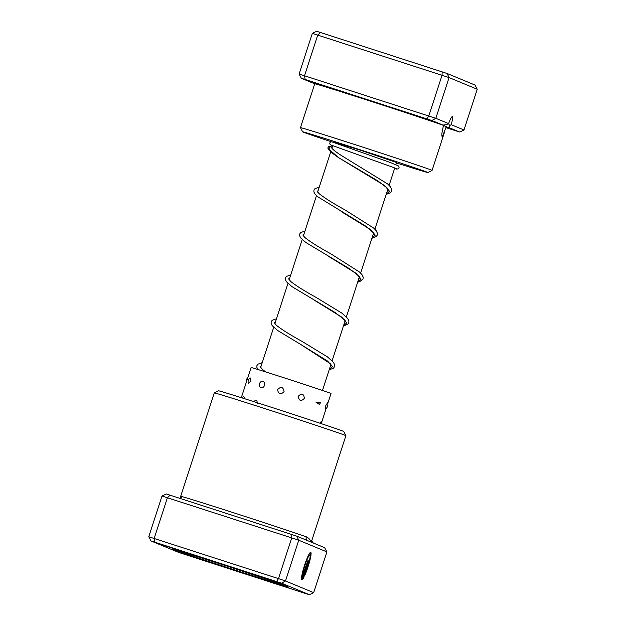 <?xml version="1.0" encoding="UTF-8"?>
<svg xmlns="http://www.w3.org/2000/svg" width="626" height="626" viewBox="0 0 626 626"><rect width="100%" height="100%" fill="white"/><g stroke="black" fill="none" stroke-linecap="round" stroke-linejoin="round"><path stroke-width="0.94" d="M445.947 127.641L459.703 132.039L449.147 127.665L449.609 125.552L451.221 124.684A11.205 1.479 107.9 0 0 452.355 116.624A11.205 1.479 107.9 0 0 452.34 116.616A11.205 1.479 107.9 0 0 448.607 123.604L446.51 124.644L442.942 125.09L431.87 120.505L435.829 118.314L448.607 123.604M449.609 125.552L448.459 123.283M445.023 124.77L444.617 126.022L446.299 126.562L442.324 136.93C441.416 135.865 441.823 132.031 443.56 125.427A69.189 0.728 -162 0 0 372.079 101.67A69.189 0.728 -162 0 0 314.721 83.79L300.472 127.657A69.189 0.728 18 0 1 300.472 127.657A69.189 0.728 18 0 1 357.829 145.537A69.189 0.728 18 0 1 432.081 170.421A69.189 0.728 18 0 1 432.073 170.421L427.926 172.541A65.894 0.689 -162 0 0 357.211 148.839A65.894 0.689 -162 0 0 302.585 131.812A65.894 0.689 -162 0 0 331.428 141.789M449.147 127.665A73.712 0.775 18 0 1 446.213 126.82M431.87 120.505L305.175 79.486L301.356 78.297L312.421 82.882A73.712 0.775 18 0 1 371.781 101.545A73.712 0.775 18 0 1 442.942 125.09M446.056 127.289L450.313 128.776L445.994 127.485M321.122 84.792L334.558 89.299L321.122 84.792M414.349 114.941L427.785 119.441L414.349 114.941M333.869 142.141L360.834 150.334L396.54 162.502M451.221 124.684L463.999 129.981L477.231 89.244L449.069 77.577L312.335 33.358L299.095 74.095L304.51 75.769L317.742 35.033L320.449 32.482L447.144 73.508L474.977 85.034L477.231 89.244M305.175 79.486L304.51 75.769L435.829 118.314L449.069 77.577L447.144 73.508M426.909 118.854L428.81 115.966L442.05 75.237L442.183 71.849M312.335 33.358L316.623 31.3L320.449 32.482M396.407 162.916A65.894 0.689 -162 0 0 427.926 172.541M299.095 74.095L301.356 78.297M459.703 132.039L463.999 129.981M305.222 573.252A11.542 1.518 107.9 0 0 309.127 561.757A11.542 1.518 107.9 0 0 309.862 555.082A11.542 1.518 107.9 0 0 309.847 555.074A11.542 1.518 107.9 0 0 305.574 563.447A11.542 1.518 107.9 0 0 302.46 576.014L307.898 560.497L301.677 579.637A14.429 1.901 -72.1 0 1 304.729 564.715A14.429 1.901 -72.1 0 1 310.731 552.328A14.429 1.901 -72.1 0 1 310.754 552.335A14.429 1.901 -72.1 0 1 309.792 560.841A14.429 1.901 -72.1 0 1 304.839 575.31L305.222 573.252M306.912 564.762A4.327 0.571 -72.1 0 1 308.774 560.857A4.327 0.571 -72.1 0 1 308.782 560.865A4.327 0.571 -72.1 0 1 307.969 565.2L307.89 563.603L307.264 564.902L303.516 576.452A11.542 1.518 107.9 0 0 304.338 575.091L303.954 577.141A14.429 1.901 -72.1 0 1 302.037 579.786L306.912 564.762M307.679 540.668A3.294 2.989 109.3 0 1 306.263 536.795C308.962 538.149 310.449 539.862 310.731 541.936L311.873 540.363L345.888 435.68A69.189 0.728 -162 0 0 345.888 435.665A69.189 0.728 -162 0 0 271.637 410.797A69.189 0.728 -162 0 0 214.288 392.909A69.189 0.728 -162 0 0 214.28 392.917L180.265 497.607L181.681 496.512A69.189 0.728 18 0 1 238.044 514.196A69.189 0.728 18 0 1 306.263 536.795M267.075 578.87L253.64 574.371L267.075 578.87M289.611 588.205L276.176 583.706L289.611 588.205M196.384 558.056L182.948 553.556L196.384 558.056M173.848 548.72L160.412 544.221L173.848 548.72M214.288 392.909L218.443 390.796A65.894 0.689 18 0 1 273.061 407.831A65.894 0.689 18 0 1 343.776 431.517L345.888 435.665M237.544 570.873A60.127 0.626 18 0 1 173.019 549.245A60.127 0.626 18 0 1 222.856 564.785A60.127 0.626 18 0 1 287.389 586.405A60.127 0.626 18 0 1 237.544 570.873M291.849 534.51L291.716 537.898L162.001 496.019L166.297 493.961L296.818 536.169L298.743 540.238L285.503 580.975L313.665 592.642L326.905 551.905L298.743 540.238L291.716 537.898L278.484 578.627L285.503 580.975L281.543 583.166L151.023 540.966L178.856 552.492L305.551 593.518L309.377 594.7L281.543 583.166M296.818 536.169L324.644 547.703L326.905 551.905M162.001 496.019L148.769 536.756L278.484 578.627L276.582 581.515M170.123 495.15L167.416 497.693L154.176 538.43L154.849 542.147M148.769 536.756L151.023 540.966M309.377 594.7L313.665 592.642M180.139 498.382A3.294 3.247 104.5 0 0 181.681 496.512M303.516 576.452L306.959 564.808L307.89 563.603M307.671 565.075A4.327 0.571 107.9 0 0 308.563 560.982M302.17 579.363A14.429 1.901 107.9 0 0 303.649 577.047L303.954 577.141M303.649 577.047L303.845 575.959M305.105 573.87A14.429 1.901 107.9 0 0 310.559 552.328M301.521 579.066L307.898 560.497M309.549 554.98A11.542 1.518 -72.1 0 0 309.534 554.972A11.542 1.518 -72.1 0 0 305.261 563.345A11.542 1.518 -72.1 0 0 302.147 575.912L302.46 576.014M248.295 383.417L251.026 381.179L250.126 377.838A5.274 5.274 0 0 0 248.295 383.417M325.817 405.57L325.559 408.919A5.274 5.274 0 0 0 327.547 402.776L325.817 405.57M315.911 402.142L319.589 404.568L320.293 402.369L315.911 402.142M298.258 396.281C299.04 401.039 301.09 401.712 304.4 398.308C303.727 393.582 301.677 392.909 298.258 396.281M277.584 389.56C278.413 394.317 280.581 395.014 284.087 391.665C283.21 386.884 281.043 386.187 277.584 389.56M260.885 387.682C262.49 388.026 263.718 387.267 264.555 385.397C264.978 383.394 264.43 382.071 262.92 381.43C261.371 381.101 260.213 381.883 259.43 383.777C258.953 385.757 259.438 387.064 260.885 387.682M244.75 398.762L243.757 396.438A5.274 5.274 0 0 0 242.379 398.011M241.315 397.674L251.104 367.548A42.012 0.438 18 0 1 265.98 372.024A42.012 0.438 18 0 1 308.36 385.733A42.012 0.438 18 0 1 331.013 393.511L327.758 403.527M257.599 403.864L256.777 400.335L252.998 401.383M277.107 409.138L270.894 407.127M297.522 415.797L291.575 413.849M313.571 421.087L309.502 419.741M321.584 423.763A5.274 5.274 0 0 0 321.31 421.478L319.855 423.184M386.179 194.412L390.499 192.722L391.563 191.141L391.657 189.31L390.421 186.798L387.705 183.989L340.771 155.138C332.281 149.606 332.015 148.354 331.193 147.11L330.434 146.578L328.58 149.144L331.811 152.807L338.267 157.447L384.607 185.601L389.513 191.235L386.234 194.224M330.911 145.005A1.651 1.62 -75.4 0 1 329.894 142.892A1.651 1.62 -75.4 0 1 332.085 141.93M329.354 149.692L338.705 157.705L377.799 180.867L387.032 187.902L388.433 190.101L387.369 190.734M341.084 211.478L370.357 229.468L375.264 235.102L371.985 238.091M327.774 255.885L356.1 273.335L361.006 278.969L357.728 281.958M314.08 300.065L341.851 317.202L346.757 322.836L343.478 325.825M330.356 366.202L331.428 365.545L330.254 363.628L300.746 344.464L327.586 361.069L332.5 366.703L329.221 369.692M322.476 390.452L330.919 364.465M332.116 360.787L345.176 320.598M346.366 316.92L359.426 276.731M360.623 273.053L373.683 232.864M374.872 229.186L387.932 188.997M389.129 185.319L394.81 167.838M395.835 164.693L396.641 162.204M260.627 367.572L273.711 327.288M274.877 323.705L287.968 283.421M289.134 279.838L302.217 239.555M303.383 235.971L316.474 195.688M317.64 192.104L330.724 151.828M331.929 148.135L332.719 145.678M333.736 142.548L333.971 141.836M302.585 131.812L300.472 127.665M432.081 170.421L444.319 132.743M313.266 542.985C311.725 541.075 311.255 540.199 311.873 540.363M179.772 498.265L180.265 497.607M247.81 377.681A5.274 5.274 0 0 0 246.214 382.603M319.589 404.568A5.274 5.274 0 0 0 320.293 402.369M326.162 408.449L321.568 422.573M241.62 396.743A5.274 5.274 0 0 0 240.979 397.573M371.922 238.279L376.249 236.589L377.314 235.008L377.4 233.185L376.163 230.665L373.73 228.099L344.91 209.859C332.758 203.168 324.119 197.722 318.994 193.528L317.085 191.118M317.1 191.196L318.071 190.766M373.119 234.601L374.176 233.991L373.792 233.029L365.185 225.806L317.523 196.627L315.019 194.115L313.892 191.955L313.939 190.171L314.941 188.7L319.237 187.182M357.665 282.146L359.707 281.669L363.064 278.875L363.15 277.052L362 274.657L359.723 272.193L330.661 253.726C318.509 247.035 309.87 241.589 304.745 237.395L302.827 234.985M302.843 235.063L303.821 234.64M358.862 278.468L359.934 277.803L358.761 275.886L349.269 268.585L305.738 242.426L300.77 237.982L299.635 235.814L299.682 234.038L300.691 232.567L304.987 231.049M343.416 326.013L347.798 324.268L348.831 322.68L348.878 320.841L347.751 318.524L341.757 313.063L316.404 297.593C304.455 291.004 295.879 285.62 290.675 281.426L288.578 278.852M288.594 278.922L289.564 278.507M344.613 322.335L345.677 321.67L344.503 319.753L335.012 312.444L291.966 286.645L286.434 281.739L285.37 279.619L285.448 277.842L286.434 276.434L290.73 274.916M329.159 369.88L333.548 368.135L334.574 366.546L334.628 364.708L333.408 362.266L327.5 356.93L302.123 341.444C290.19 334.863 281.614 329.479 276.418 325.293L274.321 322.719M274.337 322.789L275.315 322.374M265.737 371.946L262.584 369.528L260.072 366.586M260.087 366.656L261.058 366.241M332.007 141.899L390.154 162.463L398.191 165.82L399.161 167.142L398.684 168.629L396.962 169.122L394.544 168.66M330.841 144.974L396.336 168.527M328.814 149.457L327.774 148.041L328.705 146.406L332.312 146.938M276.473 318.783L272.177 320.301L271.199 321.709L271.113 323.485L272.177 325.614L277.717 330.512L300.746 344.464M262.224 362.65L257.928 364.168L256.942 365.576L256.863 367.352L257.959 369.52"/></g></svg>
